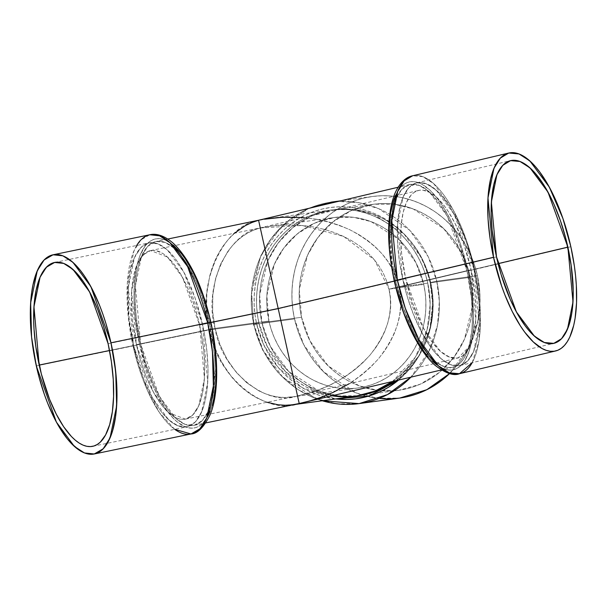 <?xml version="1.0" encoding="UTF-8"?>
<svg xmlns="http://www.w3.org/2000/svg" width="607" height="607" viewBox="0 0 607 607"><rect width="100%" height="100%" fill="white"/><g stroke="black" fill="none" stroke-linecap="round" stroke-linejoin="round"><path stroke-width="0.46" stroke-dasharray="3.04 2.28" d="M394.262 280.889L394.664 280.866C399.292 308.606 424.779 372.432 452.215 370.004C479.075 365.012 475.6 298.181 468.02 270.843L474.689 269.462L480.478 315.511L478.931 341.149L472.193 362.667A101.703 38.863 -103.3 0 0 474.689 269.462L466.798 241.336L453.148 209.855L433.648 183.633L422.859 176.698L412.616 175.772A101.703 38.863 76.7 0 1 474.689 269.462A101.703 38.863 -103.3 0 1 459.446 373.722M380.468 398.533L371.294 397.251L362.258 395.013L353.449 391.826L344.951 387.729L336.855 382.759L329.222 376.97L322.142 370.414L315.678 363.153L309.889 355.254L304.828 346.802L300.556 337.871L297.104 328.554L294.509 318.925A101.703 93.926 82.2 0 1 372.197 196.524A101.703 93.926 82.2 0 1 477.428 275.654L436.782 281.208L430.113 282.589L432.571 303.204L430.029 328.03L419.445 355.194L398.541 380.088L408.906 369.989L414.52 362.872L419.452 355.171L423.656 346.976L427.085 338.349L429.703 329.389L431.494 320.177L432.434 310.799L432.518 301.353L431.736 291.914L430.113 282.589A96.49 89.108 -97.8 0 0 322.469 208.967A96.49 89.108 -97.8 0 0 256.571 323.645L253.863 324.479L294.509 318.925L292.786 309.1L291.975 299.152L292.058 289.19L293.052 279.303L294.934 269.591L297.696 260.145L301.307 251.063L305.738 242.421L310.936 234.31L316.862 226.798L323.448 219.969L330.64 213.884L338.365 208.611L346.544 204.18L355.11 200.651L363.965 198.057L373.039 196.41L382.235 195.742L391.462 196.046L400.643 197.328L409.679 199.574L418.489 202.753L426.987 206.85L435.082 211.82L442.715 217.61L449.795 224.165L456.259 231.426L462.048 239.325L467.102 247.777L471.381 256.708L474.833 266.033L477.428 275.654L479.143 285.487L479.962 295.427L479.879 305.389L478.885 315.276L477.003 324.988L474.242 334.434L470.622 343.516L466.199 352.159L460.994 360.277L455.075 367.781L449.582 373.563L468.574 347.773L477.952 320.701L479.985 296.155L477.428 275.654L436.782 281.208A101.703 93.926 -97.8 0 1 410.893 377.167L428.777 351.635L437.51 325.17L439.331 301.239L436.782 281.208L430.113 282.589L427.647 273.461L424.369 264.614L420.317 256.139L415.522 248.119L410.029 240.63L403.89 233.741L397.175 227.519L389.937 222.025L382.251 217.314L374.193 213.429L365.839 210.409L357.265 208.277L348.555 207.063L339.799 206.775L331.073 207.412L322.469 208.967L314.062 211.433L305.943 214.779L298.181 218.983L290.852 223.991L284.03 229.757L277.778 236.237L272.156 243.361L267.224 251.055L263.021 259.257L259.599 267.877L256.973 276.838L255.19 286.049L254.25 295.427L254.166 304.881L254.94 314.312L256.571 323.645L259.03 332.773L262.307 341.612L266.367 350.087L271.162 358.107L276.655 365.596L282.786 372.486L289.509 378.707L296.74 384.201L304.426 388.912L312.484 392.797L320.845 395.825L335.663 398.92L302.445 387.797L278.272 367.546L263.726 344.806L256.571 323.645L253.46 324.495L253.863 324.479L263.028 350.133L282.832 377.296L316.057 398.678L336.953 403.792L359.094 403.609M190.985 433.967L190.985 433.967A101.703 38.931 78.3 0 1 133.039 345.937A101.703 38.931 78.3 0 0 174.733 429.339L159.512 412.692L147.266 390.111L133.039 345.937L139.678 344.366C144.36 372.349 169.467 434.377 195.97 427.54C221.896 418.14 218.042 349.526 210.515 322.423L210.887 322.271M405.658 278.666L278.249 308.804L297.521 395.893L308.219 393.253L318.645 389.831L328.683 385.665L338.236 380.779L347.227 375.24L355.55 369.086L363.145 362.379L369.921 355.186L375.824 347.583L380.794 339.632L384.785 331.414L387.752 323.007L389.671 314.494L390.521 305.958L390.301 297.483L389.011 289.144L471.093 269.72L475.782 319.965L470.706 345.026L458.186 357.94L449.521 357.159L440.394 351.294L423.891 329.1L405.658 278.666L412.472 302.847L421.516 324.563L428.405 336.726L432.009 341.938L439.369 350.353L443.057 353.479L446.691 355.846L453.695 358.198L456.988 358.16L460.106 357.318L463.012 355.679L468.096 350.057L470.213 346.142L473.521 336.263L474.674 330.405L475.918 317.127L476.002 309.836L475.084 294.289L471.093 269.72L464.279 245.539L455.235 223.824L448.345 211.653L444.741 206.448L437.381 198.034L433.694 194.908L430.059 192.54L423.056 190.188L419.763 190.226L416.645 191.068L413.739 192.707L411.068 195.135L406.538 202.245L403.23 212.116L401.28 224.378L400.749 238.551L401.667 254.098L405.658 278.666L278.249 308.804L260.282 227.898L271.17 226.123L282.126 225.121L293.052 224.954L303.841 225.622L314.388 227.124L324.593 229.446L334.366 232.557L343.6 236.434L352.204 241.04L360.11 246.328L367.235 252.246L373.502 258.741L378.867 265.745L383.26 273.196L386.651 281.018L389.011 289.144L423.709 284.402L415.954 262.694L399.194 239.704L371.082 221.623L353.395 217.291L334.662 217.443L314.76 223.095L297.354 233.832L283.75 248.142L274.417 264.182L266.868 295.541L268.924 321.02L215.06 328.379L212.655 311.679L212.799 294.987L215.477 278.954L220.599 264.182L227.959 251.245L232.39 245.623L237.276 240.638L242.557 236.343L248.195 232.777L254.121 229.97L260.289 227.951L254.121 229.97L248.195 232.777L242.557 236.343L237.276 240.638L232.39 245.623L227.959 251.245L220.599 264.182L215.477 278.954L212.799 294.987L212.655 311.679L215.06 328.379L136.423 344.647L131.643 291.223L137.235 264.136L143.04 254.963L150.582 250.585L167.411 256.996L182.616 277.558L199.612 325.071L278.249 308.804L297.521 395.893L260.282 227.898L278.249 308.804L199.612 325.071L204.4 378.495L198.8 405.582L192.996 414.763L185.454 419.134L168.625 412.722L153.419 392.16L136.423 344.647L132.387 319.851L131.408 296.345L131.787 289.152L133.586 276.155L136.712 265.418L141.036 257.345L146.393 252.254L149.405 250.888L152.592 250.334L155.923 250.592L162.911 253.536L166.493 256.192L173.67 263.742L180.628 274.023L187.1 286.648L192.844 301.118L197.632 316.892L201.281 333.349L203.656 349.875L204.658 365.816L204.248 380.566L202.45 393.564L199.331 404.3L197.305 408.693L192.442 415.309L189.642 417.464L186.637 418.83L183.451 419.384L180.112 419.126L176.66 418.056L169.543 413.526L162.365 405.977L155.407 395.696L152.091 389.648L145.953 376.037L140.665 360.839L136.423 344.647A86.057 32.937 78.3 0 1 149.405 250.888A86.057 32.937 78.3 0 1 199.612 325.071L278.249 308.804L405.658 278.666A86.057 32.884 76.7 0 1 418.564 190.446A86.057 32.884 76.7 0 1 471.093 269.72A86.057 32.884 -103.3 0 1 456.988 358.16A86.057 32.884 -103.3 0 1 405.658 278.666A86.057 32.884 76.7 0 1 419.763 190.226A86.057 32.884 76.7 0 1 471.093 269.72L389.011 289.144L390.301 297.483L390.521 305.958L389.671 314.494L387.752 323.007L384.785 331.414L380.794 339.632L375.824 347.583L369.921 355.186L363.145 362.379L355.55 369.086L347.227 375.24L338.236 380.779L328.683 385.665L318.645 389.831L308.219 393.253L297.521 395.893C325.686 390.362 349.822 376.795 369.921 355.186C387.774 332.507 394.14 310.496 389.011 289.144L423.709 284.402L425.158 292.718L425.848 301.133L425.78 309.562L424.938 317.924L423.345 326.149L421.008 334.138L417.95 341.824L414.202 349.139L409.801 356.005L404.786 362.356L399.216 368.13L393.131 373.282L386.591 377.751L379.671 381.492L372.425 384.481L364.928 386.682L357.257 388.07L349.473 388.639L341.665 388.374L333.896 387.296L326.247 385.392L318.796 382.698L311.611 379.231L304.752 375.027L298.303 370.133L292.308 364.579L286.838 358.441L281.936 351.757L277.657 344.601L274.045 337.044L271.124 329.161L268.924 321.02L266.777 304.282L266.852 295.852L267.695 287.49L269.288 279.273L271.625 271.283L274.683 263.59L278.431 256.283L282.832 249.416L287.839 243.066L293.416 237.284L299.501 232.14L306.034 227.671L312.962 223.922L320.2 220.94L327.697 218.74L335.375 217.352L343.152 216.782L350.967 217.04L358.729 218.125L366.378 220.022L373.829 222.716L381.021 226.183L387.873 230.387L394.33 235.288L400.317 240.835L405.795 246.981L410.689 253.658L414.968 260.813L418.587 268.37L421.508 276.261L423.709 284.402A86.057 79.471 82.2 0 1 357.963 387.972A86.057 79.471 82.2 0 1 268.924 321.02L215.06 328.379L136.423 344.647L215.06 328.379L219.924 344.442L227.048 359.261L236.169 372.258L246.928 382.934L258.916 390.878L265.229 393.731L271.67 395.794L278.188 397.054L284.706 397.486L291.17 397.099L294.365 396.599L284.706 397.486L278.188 397.054L271.67 395.794L265.229 393.731L258.916 390.878L246.928 382.934L236.169 372.258L227.048 359.261L219.924 344.442L215.06 328.379C202.996 287.566 227.868 232.337 260.289 227.951L302.127 225.463L343.6 236.434L374.428 259.834L389.011 289.144L386.651 281.018L383.26 273.196L378.867 265.745L373.502 258.741L367.235 252.246L360.11 246.328L352.204 241.04L343.6 236.434L334.366 232.557L324.593 229.446L314.388 227.124L303.841 225.622L293.052 224.954L282.126 225.121L271.17 226.123L260.289 227.951M496.496 256.875L402.684 279.068L496.496 256.875L402.684 279.068L422.571 334.093L440.576 358.305L450.531 364.701L459.992 365.551L467.769 360.869L473.65 351.468L479.181 324.123L474.067 269.318L498.089 263.635L474.067 269.318L454.18 214.294L436.175 190.082L426.22 183.686L416.759 182.836L408.981 187.517L403.101 196.918L397.57 224.264L402.684 279.068L399.414 261.109L397.631 243.642L397.418 227.359L397.904 219.848L400.036 206.479L401.659 200.735L405.954 191.433L408.579 187.95L411.493 185.302L414.664 183.511L418.064 182.593L421.66 182.555L425.424 183.397L433.269 187.7L441.319 195.317L449.248 205.97L456.768 219.248L466.631 242.937L474.067 269.318L477.337 287.278L479.12 304.744L479.333 321.027L478.847 328.539L476.715 341.908L473.111 352.682L468.172 360.437L465.258 363.085L462.086 364.875L458.68 365.793L455.091 365.831L451.327 364.989L443.482 360.687L435.431 353.069L427.503 342.416L419.983 329.138L413.177 313.751L407.335 296.846L402.684 279.068A93.88 35.874 76.7 0 0 458.68 365.793A93.88 35.874 76.7 0 0 474.067 269.318L498.089 263.635M398.678 390.309L359.025 395.726L338.585 395.893L319.297 391.166L288.628 371.438L270.35 346.354L261.89 322.681L301.542 317.264L310.002 340.937L328.281 366.021L358.949 385.748L378.237 390.476L398.678 390.309L420.385 384.14L439.385 372.425L454.218 356.817L464.401 339.321L472.633 305.109L470.395 277.316A93.88 86.695 -97.8 0 0 365.657 205.69A93.88 86.695 -97.8 0 0 301.542 317.264L261.89 322.681L259.644 294.896L267.877 260.684L278.067 243.179L292.9 227.572L311.892 215.857L333.607 209.688L354.04 209.529L373.328 214.248L404.004 233.983L422.282 259.06L430.742 282.733L470.395 277.316L461.935 253.643L443.656 228.558L412.98 208.831L393.693 204.104L373.259 204.271L351.552 210.439L332.553 222.154L317.719 237.762L307.529 255.266L299.304 289.471L301.542 317.264L303.94 326.149L307.127 334.753L311.072 342.993L315.739 350.8L321.08 358.084L327.052 364.792L333.592 370.839L340.633 376.188L348.107 380.771L355.952 384.55L364.079 387.494L372.425 389.565L380.893 390.749L389.413 391.029L397.904 390.407L406.273 388.89L414.452 386.492L422.358 383.237L429.908 379.155L437.04 374.276L443.679 368.661L449.757 362.356L455.227 355.429L460.023 347.94L464.112 339.966L467.451 331.574L470 322.856L471.738 313.895L472.656 304.767L472.732 295.571L471.98 286.39L470.395 277.316L467.997 268.438L464.81 259.834L460.865 251.586L456.198 243.786L450.849 236.495L444.885 229.795L438.345 223.74L431.304 218.391L423.83 213.808L415.985 210.03L407.858 207.086L399.512 205.014L391.045 203.831L382.524 203.55L374.033 204.172L365.657 205.69L357.485 208.087L349.579 211.342L342.029 215.432L334.897 220.303L328.258 225.918L322.18 232.223L316.71 239.15L311.907 246.639L307.825 254.614L304.486 263.006L301.937 271.724L300.199 280.684L299.281 289.812L299.205 299.008L299.957 308.189L301.542 317.264L261.89 322.681L264.288 331.566L267.475 340.17L271.42 348.41L276.086 356.218L281.428 363.502L287.399 370.209L293.932 376.264L300.973 381.606L308.455 386.189L316.293 389.967L324.426 392.911L332.765 394.982L341.24 396.166L349.761 396.447L358.251 395.825L366.62 394.315L374.8 391.91L382.706 388.655L390.255 384.572L397.388 379.694L404.019 374.079L410.104 367.774L415.575 360.846L420.37 353.357L424.46 345.383L427.798 336.991L430.348 328.273L432.085 319.312L433.003 310.185L433.079 300.989L432.328 291.808L430.742 282.733L433.14 303.637L430.188 328.903L418.587 356.339L396.075 380.672M108.107 343.706L202.48 324.184A93.88 35.934 -101.7 0 0 147.713 243.255A93.88 35.934 -101.7 0 0 133.555 345.535L109.518 350.505L133.555 345.535L140.938 371.666L143.95 379.777L150.642 394.626L158.01 407.183L161.857 412.441L169.679 420.681L173.594 423.572L177.449 425.621L181.212 426.782L184.847 427.07L188.329 426.463L191.607 424.976L194.657 422.624L197.457 419.422L202.177 410.613L204.051 405.097L206.744 392.084L207.958 376.879L207.989 368.624L206.896 351.233L204.309 333.213L202.48 324.184L183.944 272.353L167.357 249.917L158.048 243.885L148.996 242.921L140.771 247.694L134.443 257.709L128.335 287.263L133.555 345.535L152.091 397.373L168.678 419.801L177.988 425.841L187.039 426.797L195.264 422.024L201.6 412.009L207.7 382.463L202.48 324.184L195.105 298.052L185.393 275.092L178.026 262.535L174.186 257.277L166.356 249.045L162.441 246.146L158.586 244.105L154.823 242.937L151.189 242.648L147.713 243.255L144.428 244.742L141.378 247.102L136.067 254.318L133.859 259.106L130.459 270.821L129.291 277.634L128.077 292.847L129.147 318.485L133.555 345.535L109.518 350.505M394.292 281.056L395.65 280.738L403.086 307.112L412.95 330.807L420.461 344.078L424.399 349.761L428.398 354.731L436.448 362.356L444.294 366.651L448.049 367.501L451.646 367.463L455.045 366.545L458.217 364.746L461.13 362.098L463.756 358.623L466.07 354.344L469.681 343.577L471.814 330.2L472.299 322.696L472.39 314.737L471.389 297.779L467.026 270.98L459.598 244.598L449.734 220.91L446.046 213.975L438.284 201.956L430.257 192.776L426.235 189.361L422.267 186.781L418.382 185.067L414.627 184.217L411.03 184.255L407.631 185.173L404.459 186.964L401.546 189.612L396.606 197.366L393.002 208.14L390.87 221.517L390.293 236.98L392.372 262.77L395.65 280.738L394.292 281.056L395.65 280.738L390.536 225.925L396.067 198.588L401.948 189.187L409.725 184.498L419.187 185.347L429.141 191.751L447.147 215.955L467.026 270.98L399.019 287.073L396.447 278.211L392.752 269.675L387.949 261.549L382.107 253.908L375.263 246.821L367.493 240.364L358.874 234.598L349.48 229.575L339.404 225.349L328.751 221.95L317.613 219.415L306.11 217.776L294.334 217.048L276.443 217.663L264.515 219.21L255.206 221.305L245.403 225.576L239.257 229.469L233.49 234.158L228.164 239.598L223.323 245.729L219.021 252.497L215.295 259.842L212.184 267.687L209.711 275.957L206.79 293.454L206.638 311.657L209.263 329.874L258.916 323.091L267.376 346.764L285.654 371.841L316.323 391.576L335.61 396.295L356.051 396.136M570.846 246.715L474.689 269.462A101.703 38.863 76.7 0 0 414.027 175.514A101.703 38.863 76.7 0 0 397.365 280.032M267.034 402.259L257.095 398.055L250.418 394.118L244.022 389.391L237.952 383.912L232.276 377.736L227.056 370.938L218.156 355.694L211.585 338.767L209.263 329.874L258.916 323.091A93.88 86.695 -97.8 0 0 332.12 395.802L321.452 393.313L313.318 390.377L305.48 386.598L297.999 382.008L290.958 376.666L284.425 370.611L278.454 363.912L273.112 356.62L268.446 348.82L264.5 340.573L261.313 331.968L258.916 323.091L257.33 314.016L256.571 304.835L256.655 295.639L257.573 286.512L259.31 277.551L261.86 268.833L265.198 260.441L269.28 252.466L274.083 244.978L279.554 238.043L285.631 231.745L292.271 226.13L299.403 221.252L306.952 217.169L314.858 213.914L323.03 211.509L331.407 209.992L339.897 209.377L348.418 209.658L356.886 210.841L365.232 212.913L373.358 215.857L381.204 219.635L388.677 224.218L395.718 229.56L402.259 235.615L408.223 242.322L413.572 249.606L418.238 257.414L422.184 265.654L425.37 274.258L427.768 283.143L429.354 292.217L430.105 301.398L430.029 310.594L429.111 319.714L427.374 328.683L424.824 337.401L421.486 345.785L417.396 353.767L412.601 361.256L407.13 368.183L401.052 374.489L392.494 381.522L415.332 357.189L427.146 329.601L430.173 304.168L427.768 283.143L399.019 287.073L400.43 296.17L400.673 305.42L399.74 314.73L397.646 324.017L394.406 333.182L390.058 342.151L384.633 350.823L378.199 359.124L370.801 366.962L362.523 374.276L349.245 383.715M335.663 398.92A96.49 89.108 82.2 0 1 256.571 323.645L253.863 324.479L294.509 318.925L303.667 344.579L323.47 371.75L356.704 393.124L377.6 398.238L399.74 398.063M410.893 377.167A101.703 93.926 -97.8 0 0 436.782 281.208A101.703 93.926 82.2 0 0 338.16 201.425L359.306 202.753L378.92 208.77L409.74 230.326L428.125 256.564L436.782 281.208A101.703 93.926 82.2 0 0 323.326 203.611A101.703 93.926 82.2 0 0 253.863 324.479A101.703 93.926 -97.8 0 0 322.241 400.749A101.703 93.926 -97.8 0 1 253.863 324.479L251.435 294.38L260.35 257.315L271.39 238.354L287.46 221.449L308.037 208.755L331.551 202.078A101.703 93.926 82.2 0 0 253.863 324.479L294.509 318.925A101.703 93.926 -97.8 0 0 379.079 398.404M36.314 365.945L139.678 344.366L147.258 371.226L153.7 387.456L160.954 401.606L164.808 407.729L172.775 417.775L176.804 421.599L184.786 426.675L188.656 427.874L192.396 428.163L195.97 427.54L199.339 426.015L202.48 423.595L207.935 416.174M210.925 322.438L209.559 322.719A93.88 35.934 78.3 0 1 195.401 424.999A93.88 35.934 78.3 0 1 140.634 344.07L136.218 317.021L135.126 299.63L135.156 291.383L136.37 276.17L137.531 269.356L140.938 257.641L145.657 248.832L148.457 245.638L151.507 243.278L154.785 241.791L158.26 241.184L161.902 241.472L165.665 242.641L169.52 244.682L173.435 247.58L177.358 251.298L185.105 261.071L192.472 273.628L199.164 288.477L207.404 313.796L212.86 340.8L214.703 358.585L215.06 367.159L214.62 383.26L212.655 397.433L211.13 403.632L207.048 413.944L201.736 421.159L198.686 423.511L195.401 424.999L191.926 425.606L188.291 425.325L184.528 424.156L176.758 419.217L172.836 415.492L168.928 410.977L161.341 399.763L154.277 385.991L145.255 361.734L140.634 344.07L135.414 285.798L141.514 256.245L147.85 246.23L156.075 241.457L165.119 242.421L174.437 248.453L191.023 270.889L209.559 322.719L210.925 322.438L209.559 322.719L214.779 380.999L208.671 410.544L202.343 420.56L194.119 425.332L185.067 424.376L175.757 418.337L159.171 395.908L140.634 344.07L209.263 329.874L214.559 347.401L222.337 363.563L232.276 377.736L237.952 383.912L244.022 389.391L250.418 394.118L257.095 398.055L263.984 401.166L271.018 403.42L278.12 404.793L285.237 405.264L296.626 404.125M258.582 220.25L264.515 219.21M303.902 217.572L317.613 219.415L328.751 221.95L339.404 225.349L349.48 229.575L358.874 234.598L367.493 240.364L375.263 246.821L382.107 253.908L387.949 261.549L392.752 269.675L396.447 278.211L399.019 287.073C394.247 263.605 377.736 244.439 349.48 229.575C319.472 216.745 289.182 213.664 258.597 220.318C223.232 225.106 196.099 285.351 209.263 329.874L258.916 323.091A93.88 86.695 82.2 0 1 330.633 210.098A93.88 86.695 82.2 0 1 427.768 283.143L399.019 287.073C404.611 310.367 397.676 334.381 378.199 359.124C356.263 382.698 329.935 397.494 299.213 403.526C265.661 416.501 216.191 375.999 209.263 329.874L140.634 344.07L209.263 329.874L207.602 320.807L206.365 302.506L206.79 293.454L209.711 275.957L215.295 259.842L219.021 252.497L223.323 245.729L228.164 239.598L234.545 233.217M210.204 411.258L212.131 405.582M212.389 331.703L208.3 313.25M173.382 245.19L165.407 240.114L161.538 238.915L157.797 238.627L154.224 239.249L150.855 240.774L147.713 243.195L144.838 246.488L139.989 255.539L138.062 261.207L136.492 267.581L134.473 282.149L134.018 298.69L135.141 316.566L139.678 344.366A96.49 36.936 -101.7 0 0 195.97 427.54A96.49 36.936 -101.7 0 0 210.515 322.423C205.834 294.441 180.727 232.413 154.224 239.249C128.289 248.65 132.144 317.271 139.678 344.366L133.039 345.937L128.312 317.104L127.387 282.801L134.003 250.79L140.862 239.947L149.77 234.772A101.703 38.931 -101.7 0 0 133.039 345.937L39.25 365.338L133.039 345.937A101.703 38.931 -101.7 0 1 136.696 245.471M399.702 398.063L398.898 398.169M356.021 396.136L355.277 396.234M395.643 195.188L400.719 187.222L403.716 184.498L406.971 182.654L410.469 181.713L414.164 181.675L418.026 182.54L422.017 184.308L430.226 190.461L438.474 199.9L442.518 205.743L450.242 219.385L457.238 235.197L460.379 243.733L468.02 270.843L567.932 247.406L468.02 270.843L471.389 289.311L473.528 315.815L472.936 331.71L470.744 345.459L469.074 351.354L464.659 360.922L461.957 364.496L458.968 367.22L455.705 369.064L452.215 370.004L448.52 370.042L444.658 369.177L436.585 364.754M432.457 361.248L428.314 356.924M405.438 316.52L402.297 307.984M396.879 290.07L392.79 271.617L389.466 244.462M395.65 280.738A93.88 35.874 76.7 0 0 451.646 367.463A93.88 35.874 76.7 0 0 467.026 270.98A93.88 35.874 -103.3 0 0 411.03 184.255A93.88 35.874 -103.3 0 0 395.65 280.738A93.88 35.874 76.7 0 0 452.951 367.22A93.88 35.874 76.7 0 0 467.026 270.98L399.019 287.073L400.43 296.17L400.673 305.42L399.74 314.73L397.646 324.017L394.406 333.182L390.058 342.151L384.633 350.823L378.199 359.124L370.801 366.962L362.523 374.276L353.433 380.991L343.63 387.038L333.205 392.365L322.256 396.917L303.637 402.54M430.742 282.733L470.395 277.316L430.742 282.733L428.345 273.856L425.158 265.251L421.212 257.004L416.546 249.204L411.197 241.912L405.233 235.213L398.693 229.158L391.652 223.816L384.178 219.226L376.332 215.447L368.206 212.503L359.86 210.432L351.392 209.256L342.864 208.967L334.381 209.59L326.005 211.107L317.833 213.505L309.927 216.76L302.377 220.849L295.245 225.721L288.606 231.335L282.528 237.641L277.058 244.568L272.255 252.057L268.173 260.039L264.834 268.423L262.285 277.141L260.54 286.109L259.629 295.23L259.546 304.426L260.304 313.607L261.89 322.681A93.88 86.695 82.2 0 1 326.005 211.107A93.88 86.695 82.2 0 1 430.742 282.733A93.88 86.695 82.2 0 1 357.538 395.916A93.88 86.695 82.2 0 1 261.89 322.681M357.963 387.972L291.17 397.099M394.664 280.866A96.49 36.875 -103.3 0 1 410.469 181.713A96.49 36.875 -103.3 0 1 468.02 270.843A96.49 36.875 76.7 0 1 452.215 370.004A96.49 36.875 76.7 0 1 394.664 280.866A96.49 36.875 -103.3 0 1 410.469 181.713A96.49 36.875 -103.3 0 1 468.02 270.843M449.582 373.563A101.703 93.926 -97.8 0 0 477.428 275.654L436.782 281.208L430.113 282.589A96.49 89.108 82.2 0 1 398.541 380.088M423.709 284.402A86.057 79.471 82.2 0 1 364.928 386.682A86.057 79.471 82.2 0 1 268.924 321.02A86.057 79.471 -97.8 0 1 327.697 218.74A86.057 79.471 -97.8 0 1 423.709 284.402L389.011 289.144L471.093 269.72M268.924 321.02L215.06 328.379C221.418 370.657 266.769 407.783 297.521 395.893M467.026 270.98L399.019 287.073L427.768 283.143A93.88 86.695 -97.8 0 1 392.494 381.522M140.634 344.07A93.88 35.934 78.3 0 1 154.785 241.791A93.88 35.934 78.3 0 1 209.559 322.719M210.515 322.423A96.49 36.936 -101.7 0 0 154.224 239.249A96.49 36.936 -101.7 0 0 139.678 344.366M294.509 318.925A101.703 93.926 82.2 0 1 363.965 198.057A101.703 93.926 82.2 0 1 477.428 275.654M301.542 317.264A93.88 86.695 -97.8 0 0 406.273 388.89A93.88 86.695 -97.8 0 0 470.395 277.316M430.113 282.589A96.49 89.108 -97.8 0 0 322.469 208.967A96.49 89.108 -97.8 0 0 256.571 323.645M258.916 323.091A93.88 86.695 82.2 0 1 323.03 211.509A93.88 86.695 82.2 0 1 427.768 283.143M199.612 325.071A86.057 32.937 78.3 0 1 186.637 418.83A86.057 32.937 78.3 0 1 136.423 344.647M133.555 345.535A93.88 35.934 -101.7 0 0 188.329 426.463A93.88 35.934 -101.7 0 0 202.48 324.184M474.067 269.318A93.88 35.874 76.7 0 0 418.064 182.593A93.88 35.874 76.7 0 0 402.684 279.068M322.082 400.772L298.325 389.914L278.044 372.675L262.725 350.322L253.46 324.502L251.503 288.955L261.063 255.092L281.003 227.071L308.895 208.353M301.58 394.99L458.186 357.94M459.992 365.551L553.796 343.365M270.168 226.259L334.662 217.443M333.607 209.688L373.259 204.271M54.63 262.452L148.996 242.921M150.582 250.585L260.274 227.891L418.564 190.446M409.725 184.498L398.078 187.252M294.79 404.505L292.931 404.755M194.119 425.332L205.856 422.904M167.82 239.029L156.075 241.457M372.197 196.524L340.717 200.826M330.633 210.098L269.371 218.467M452.951 367.22L441.304 369.974M185.454 419.134L295.146 396.439M92.666 446.32L187.039 426.797M416.759 182.836L510.57 160.643"/><path stroke-width="0.91" d="M508.765 153.025L412.616 175.772L404.186 180.856L397.82 191.038L391.826 220.652L397.365 280.032A101.703 38.863 -103.3 0 0 472.193 362.667L459.446 373.722L449.203 372.797L438.413 365.869L418.906 339.639L405.264 308.159L397.365 280.032L394.262 280.889L493.521 257.285L487.975 197.905L493.969 168.291L500.335 158.108L508.765 153.025L519.015 153.95L529.797 160.885L549.305 187.108L562.947 218.588L570.846 246.715L562.795 218.141L555.906 200.56L548.113 184.96L539.706 171.94L535.366 166.553L531.004 161.993L522.354 155.506L518.15 153.639L514.076 152.721L510.183 152.767L506.496 153.761L503.059 155.703L499.91 158.571L497.065 162.342L494.553 166.971L490.646 178.64L488.339 193.132L487.816 201.258L488.043 218.907L489.97 237.823L493.521 257.285L501.572 285.867L504.88 294.858L512.255 311.528L520.404 325.906L524.66 332.067L533.356 342.007L542.013 348.501L546.217 350.36L550.283 351.278L554.183 351.241L557.863 350.239L561.3 348.297L564.457 345.429L567.302 341.665L569.814 337.029L573.714 325.36L575.079 318.44L576.551 302.741L576.324 285.093L575.565 275.753L574.397 266.177L570.846 246.715A101.703 38.863 76.7 0 1 555.595 350.975L459.446 373.722A101.703 38.863 -103.3 0 1 397.365 280.032L493.521 257.285A101.703 38.863 76.7 0 0 555.595 350.975M410.893 377.167A101.703 93.926 -97.8 0 1 322.241 400.749A101.703 93.926 -97.8 0 0 359.094 403.609L387.478 394.596L410.893 377.167A101.703 93.926 -97.8 0 1 359.094 403.609L322.082 400.772M398.541 380.088L369.056 395.961L335.663 398.92L346.885 399.459L355.603 398.822L364.215 397.266L372.615 394.8L380.741 391.447L388.503 387.251L398.541 380.088A96.49 89.108 82.2 0 1 335.663 398.92M190.985 433.967C197.267 433.762 203.527 427.624 209.749 415.56C217.951 397.471 219.552 361.84 210.887 322.271L207.715 322.81L210.887 322.271L207.715 322.81L212.442 351.643L213.368 385.938L206.752 417.957L199.893 428.8L190.985 433.967L174.733 429.339A101.703 38.931 78.3 0 0 207.715 322.81A101.703 38.931 78.3 0 1 190.985 433.967L94.252 453.983L84.449 452.943L74.365 446.403L56.39 422.1L36.314 365.945L31.587 337.113L30.654 302.817L37.27 270.798L44.129 259.955L53.044 254.788L62.84 255.82L72.931 262.361L90.906 286.663L110.982 342.818L115.709 371.651L116.643 405.954L110.026 437.966L103.16 448.808L94.252 453.983M498.089 263.635L567.871 247.125L572.993 301.929L567.454 329.275L561.574 338.676L553.796 343.365L544.335 342.507L534.38 336.111L516.375 311.899L496.496 256.875L492.133 230.076L491.131 213.118L491.708 197.654L493.84 184.285L497.452 173.511L502.391 165.757L505.305 163.108L508.476 161.318L511.876 160.4L515.472 160.362L519.228 161.204L523.105 162.926L531.095 168.913L535.124 173.124L543.06 183.777L550.572 197.055L554.085 204.521L560.436 220.743L565.709 238.172L571.149 265.092L573.228 290.882L572.651 306.345L571.779 313.326L568.896 325.458L564.601 334.768L561.976 338.243L559.062 340.891L555.891 342.682L552.491 343.608L548.895 343.638L545.139 342.796L541.254 341.073L533.272 335.087L529.243 330.876L525.237 325.906L517.475 313.88L510.282 299.486L501.139 274.652L496.496 256.875L491.374 202.07L496.913 174.733L502.786 165.332L510.57 160.643L520.024 161.492L529.987 167.889L547.984 192.1L567.871 247.125A93.88 35.874 -103.3 0 1 552.491 343.608A93.88 35.874 -103.3 0 1 496.496 256.875A93.88 35.874 -103.3 0 1 511.876 160.4A93.88 35.874 -103.3 0 1 567.871 247.125L498.089 263.635L567.871 247.125M109.518 350.505L39.182 365.057L109.518 350.505L39.182 365.057L33.962 306.785L40.07 277.232L46.405 267.217L54.63 262.452L63.674 263.408L72.984 269.44L89.578 291.876L108.107 343.706L103.486 326.042L97.712 309.464L91.02 294.615L83.66 282.065L75.905 272.285L68.075 265.669L64.221 263.628L60.45 262.459L56.815 262.178L53.34 262.778L50.062 264.265L47.005 266.625L41.693 273.84L39.493 278.628L36.086 290.343L34.121 304.524L33.681 320.617L34.038 329.191L35.881 346.984L41.344 373.988L49.577 399.3L56.276 414.149L63.636 426.706L71.383 436.479L75.314 440.204L79.221 443.102L83.076 445.143L86.839 446.312L90.481 446.593L93.956 445.986L97.234 444.499L100.292 442.146L105.595 434.931L109.677 424.619L112.378 411.607L113.585 396.401L113.259 379.58L111.407 361.787L108.107 343.706A93.88 35.934 -101.7 0 1 92.666 446.32L92.704 446.312M234.545 233.217L245.403 225.576L251.867 222.519L258.582 220.258L278.188 308.523L394.292 281.056L278.188 308.523L210.925 322.438L278.188 308.523L258.582 220.258L167.82 239.029M294.79 404.505L356.051 396.136L375.232 391.029L392.494 381.522L379.732 389.064L371.825 392.319L363.646 394.717L355.277 396.234L346.787 396.857L332.12 395.802A93.88 86.695 -97.8 0 0 392.494 381.522M349.245 383.715L333.205 392.365L322.256 396.917L310.89 400.643L299.213 403.526L292.286 404.839L285.237 405.264L278.12 404.793L267.034 402.259M292.931 404.755L292.286 404.839M359.094 403.609L399.74 398.063L426.842 389.694L449.582 373.563L441.297 380.695L433.573 385.976L425.386 390.4L416.827 393.928L407.965 396.53L399.702 398.063M210.887 322.271C202.571 286.587 190.416 260.615 174.444 244.355C163.989 234.598 155.149 233.376 149.77 234.772A101.703 38.931 -101.7 0 1 207.715 322.81L110.982 342.818L114.556 362.402L116.559 381.674L116.916 399.899L115.603 416.379L112.682 430.469L108.258 441.638L105.535 445.993L102.507 449.461L99.199 452.01L95.648 453.619L91.885 454.279L87.939 453.968L83.865 452.701L79.684 450.493L71.201 443.322L66.967 438.429L58.742 426.281L54.827 419.134L47.574 403.04L44.303 394.254L38.651 375.619L34.333 356.165L32.74 346.362L31.534 336.642L30.35 317.802L30.828 300.366L31.693 292.392L32.953 285.009L36.648 272.315L41.754 262.778L44.789 259.31L48.097 256.761L51.648 255.145L55.412 254.492L59.357 254.796L63.431 256.063L67.612 258.279L71.846 261.412L80.329 270.335L84.494 276.033L92.469 289.638L99.723 305.723L102.985 314.509L105.975 323.683L110.982 342.818A101.703 38.931 78.3 0 1 95.648 453.619A101.703 38.931 78.3 0 1 36.314 365.945A101.703 38.931 78.3 0 1 51.648 255.145A101.703 38.931 78.3 0 1 110.982 342.818L207.715 322.81L187.631 266.655L169.664 242.352L159.573 235.812L149.77 234.772L53.044 254.788M205.856 422.904L299.213 403.526L278.188 308.523L299.213 403.526L441.304 369.974M207.935 416.174L210.204 411.258M212.131 405.582L213.702 399.216L215.72 384.641L216.175 368.1L215.053 350.224L212.389 331.703M208.3 313.25L202.935 295.563L196.493 279.341L192.95 271.966L185.385 259.068L181.432 253.658L173.382 245.19M398.898 398.169L389.702 398.845L380.468 398.533M340.717 200.826L331.551 202.078L338.16 201.425A101.703 93.926 82.2 0 0 331.551 202.078L308.895 208.353M264.515 219.21L282.422 217.23L303.902 217.572M436.585 364.754L432.457 361.248M428.314 356.924L424.202 351.817L416.227 339.457L408.83 324.662L405.438 316.52M402.297 307.984L396.879 290.07M389.466 244.462L389.246 227.716L390.642 212.829L393.609 200.363L395.643 195.188M39.182 365.057A93.88 35.934 -101.7 0 0 93.956 445.986A93.88 35.934 -101.7 0 0 108.107 343.706A93.88 35.934 78.3 0 0 53.34 262.778A93.88 35.934 78.3 0 0 39.182 365.057A93.88 35.934 -101.7 0 0 92.666 446.32M396.075 380.672L378.563 390.483L359.025 395.726M397.365 280.032L394.262 280.889C386.72 245.031 386.742 216.358 394.33 194.877C399.664 181.63 407.153 176.781 412.616 175.772A101.703 38.863 76.7 0 0 397.365 280.032L493.521 257.285A101.703 38.863 -103.3 0 1 510.183 152.767A101.703 38.863 -103.3 0 1 570.846 246.715A101.703 38.863 76.7 0 1 554.183 351.241A101.703 38.863 76.7 0 1 493.521 257.285M258.597 220.318L278.188 308.523L394.292 281.056M379.079 398.404A101.703 93.926 -97.8 0 0 449.582 373.563M136.696 245.471A101.703 38.931 -101.7 0 1 207.715 322.81L110.982 342.818M299.213 403.526L278.188 308.523L210.925 322.438M459.446 373.722C453.687 376.158 445.477 373.29 434.832 365.095C429.718 360.505 424.801 354.503 420.09 347.098C408.769 328.979 400.157 306.907 394.262 280.889M398.078 187.252L258.582 220.25"/></g></svg>
